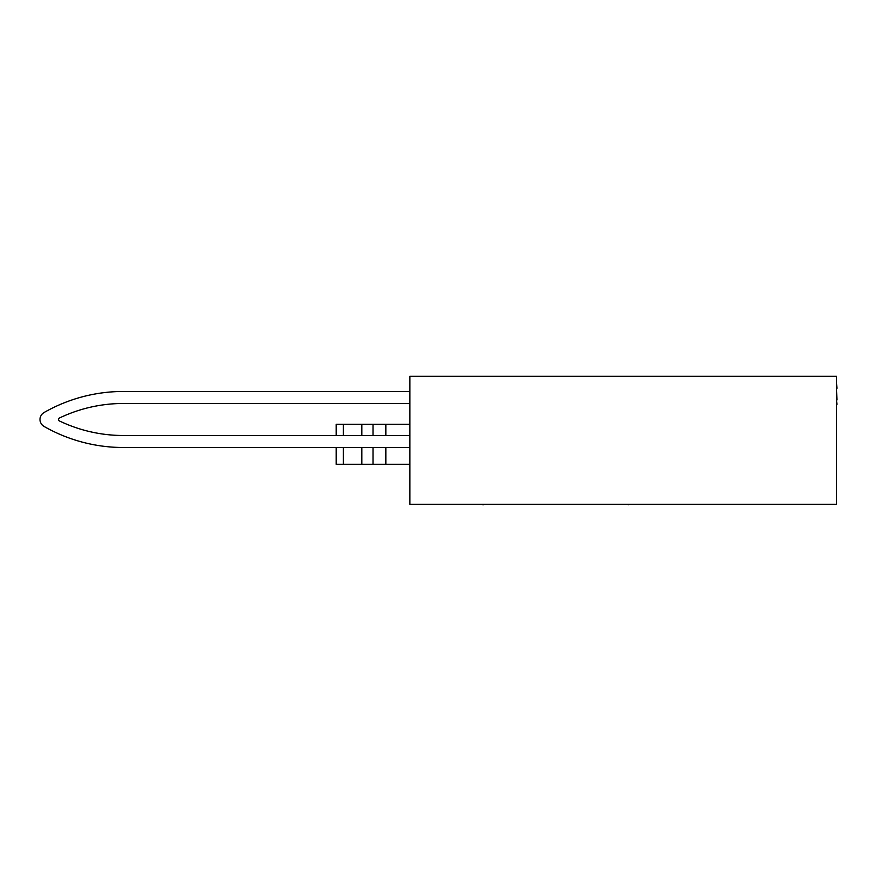<?xml version="1.0" encoding="UTF-8"?>
<svg xmlns="http://www.w3.org/2000/svg" width="881" height="881" viewBox="0 0 881 881"><rect width="100%" height="100%" fill="white"/><g stroke="black" fill="none" stroke-linecap="round" stroke-linejoin="round"><path stroke-width="1.32" d="M44.05 412.528A8.006 8.006 0 0 0 44.05 426.437A8.006 8.006 0 0 1 44.05 412.528A160.111 160.111 0 0 1 123.439 391.461L409.852 391.461M44.05 426.437A160.111 160.111 0 0 0 123.439 447.504L409.852 447.504M409.852 435.5L123.439 435.5A148.107 148.107 0 0 1 59.379 420.931A1.597 1.597 0 0 1 59.379 418.046A148.107 148.107 0 0 1 123.439 403.476L409.852 403.476M343.403 447.504L343.403 464.32L336.201 464.32L336.201 447.504L123.439 447.504M59.379 418.046A148.107 148.107 0 0 1 123.439 403.476M123.439 435.5A148.107 148.107 0 0 1 59.379 420.931M409.852 424.29L336.201 424.29L336.201 435.5M343.403 435.5L343.403 424.29M343.403 464.32L361.816 464.32L361.816 447.504M361.816 435.5L361.816 424.29M361.816 464.32L373.026 464.32L373.026 447.504M373.026 435.5L373.026 424.29M373.026 464.32L385.834 464.32L385.834 447.504M385.834 435.5L385.834 424.29M385.834 464.32L409.852 464.32M409.852 376.253L409.852 504.339L836.554 504.339L836.554 376.253L409.852 376.253M836.554 404.302L836.554 498.128M836.554 399.996L836.95 404.302M836.554 388.268L836.95 399.996M836.554 382.288L836.95 388.268M628.582 504.747L626.611 504.339M678.954 504.339L650.464 504.339M794.519 504.339L686.442 504.339M509.119 504.339L505.914 504.339M483.823 504.747L482.634 504.747M644.143 504.339L627.58 504.339M483.9 504.339L431.866 504.339M618.671 504.339L602.659 504.339"/></g></svg>
